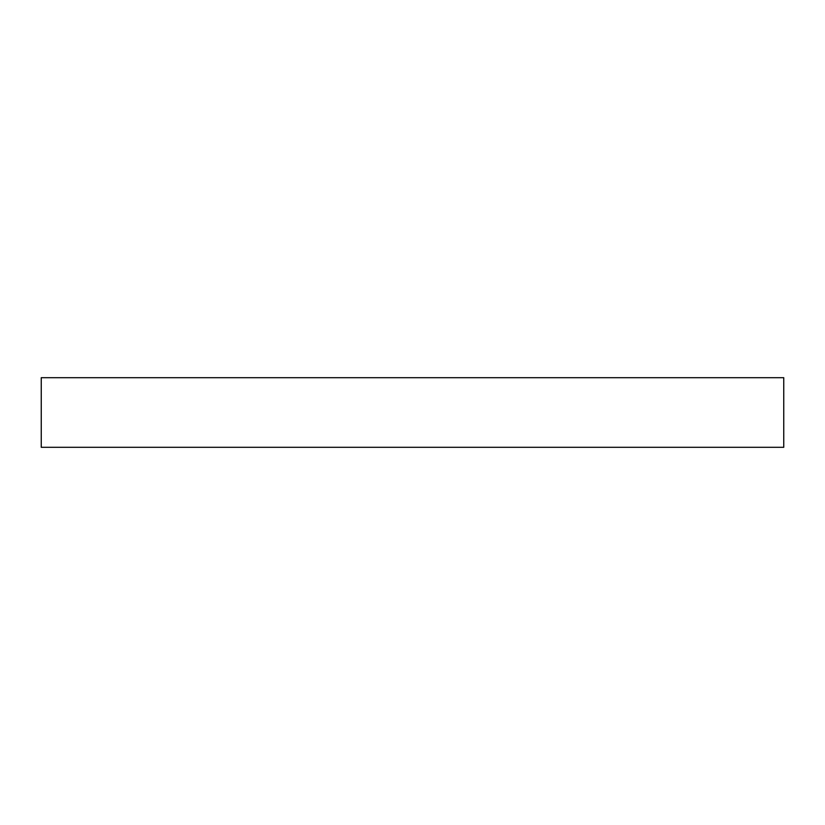 <?xml version="1.0" encoding="UTF-8"?>
<svg xmlns="http://www.w3.org/2000/svg" width="825" height="825" viewBox="0 0 825 825"><rect width="100%" height="100%" fill="white"/><g stroke="black" fill="none" stroke-linecap="round" stroke-linejoin="round"><path stroke-width="1.24" d="M783.75 377.695L41.25 377.695L41.25 447.305L783.75 447.305L783.75 377.695"/></g></svg>
